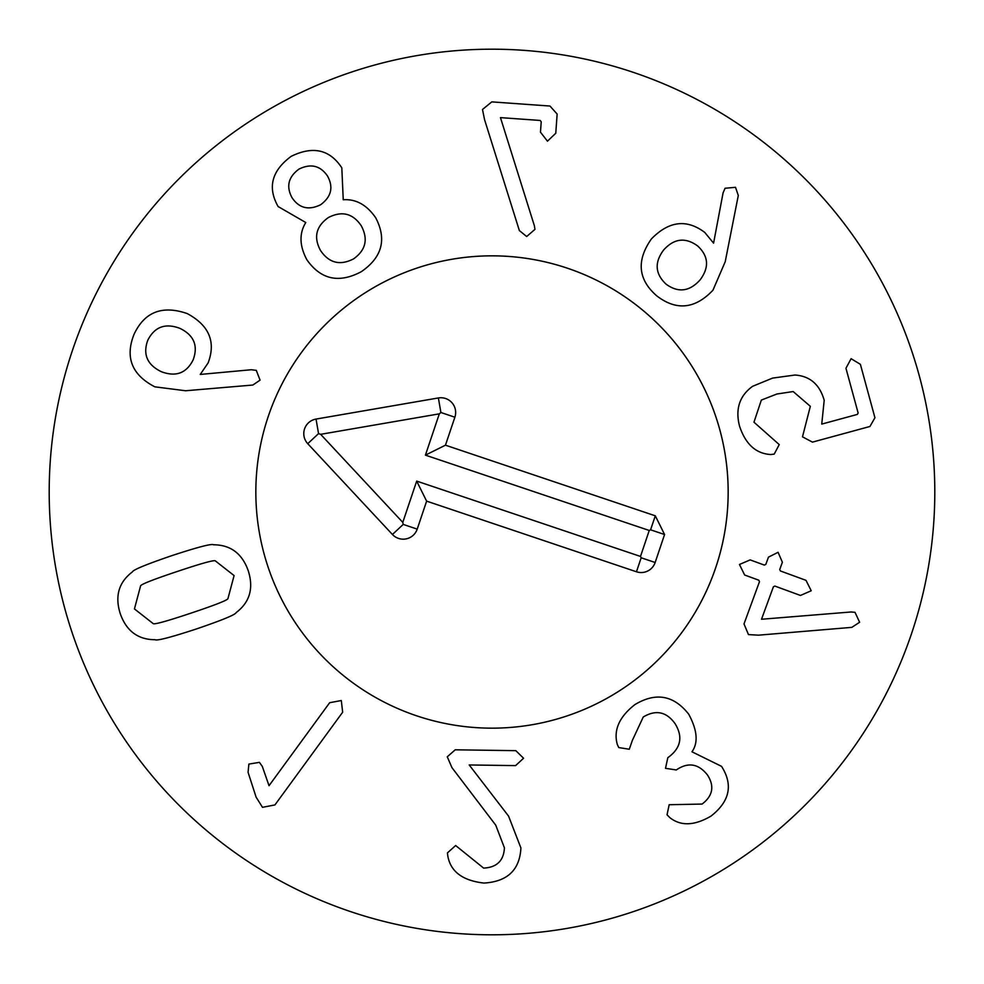 <?xml version="1.0" encoding="UTF-8"?>
<svg xmlns="http://www.w3.org/2000/svg" width="984" height="984" viewBox="0 0 984 984"><rect width="100%" height="100%" fill="white"/><g stroke="black" fill="none" stroke-linecap="round" stroke-linejoin="round"><path stroke-width="1.48" d="M697.644 245.951C685.43 237.058 674.101 238.399 663.646 249.985C654.274 262.519 655.11 273.933 666.18 284.241C678.284 292.986 689.587 291.559 700.067 279.936C709.415 267.439 708.603 256.111 697.644 245.951M725.22 261.719L712.957 290.206C695.048 309.074 676.291 310.932 656.672 295.79C638.026 279.505 636.254 260.551 651.396 238.94C668.874 221.006 686.648 218.829 704.704 232.384L713.584 243.134L723.08 192.852L725.073 188.252L735.515 187.317L738.295 195.508L725.22 261.719M774.211 454.116L770.779 454.522C755.97 453.698 745.552 444.227 739.538 426.121C735.159 409.098 739.513 395.826 752.6 386.306L772.575 378.102L794.986 375.027C809.98 376.06 819.721 384.498 824.198 400.303L821.751 424.092L857.335 414.412L858.134 413.009L845.945 368.25L851.099 358.693L860.385 364.314L874.936 417.757L869.942 426.478L812.464 442.123L802.489 436.834L810.336 406.318L793.178 391.546L776.905 394.006L761.345 400.082L753.965 422.185L779.242 444.596L774.211 454.116M748.467 634.594L744.002 623.918L759.488 581.667L758.799 580.203L744.642 575.013L739.451 564.472L750.177 559.896L764.334 565.087L765.798 564.41L768.467 557.141L778.073 552.295L782.391 562.245L779.734 569.502L780.41 570.966L805.994 580.339L811.222 590.757L800.459 595.455L774.875 586.083L773.412 586.759L761.505 619.256L851.111 611.974L855.022 612.331L859.622 622.257L851.824 627.361L758.516 635.172L748.467 634.594M618.751 747.569L617.251 744.285C613.413 730.054 619.28 716.832 634.877 704.618C655.799 692.01 673.745 695.196 688.714 714.187C697.324 730.202 698.419 742.736 691.973 751.788L721.555 766.364C733.301 784.851 729.784 801.431 711.001 816.105C694.544 825.736 680.866 826.277 669.956 817.729L667.029 814.814L669.169 804.727L702.109 804.063C712.822 795.871 714.63 786.204 707.545 775.084C698.788 763.928 688.689 761.997 677.263 769.316L676.316 769.955L665.504 768.319L667.841 757.631L668.886 756.917C681.014 747.643 683.044 736.499 674.962 723.498C666.352 711.666 655.787 709.501 643.253 717.004L632.38 740.337L629.28 749.242L618.751 747.569M451.939 767.631L447.265 756.794L455.223 749.808L515.813 750.657L523.562 758.246L515.604 765.614L469.208 764.962L508.556 816.093L520.905 847.962C519.749 869.967 507.412 881.664 483.907 883.066C462.505 880.594 450.463 871.516 447.781 855.809L447.437 852.894L455.653 845.527L483.611 868.097C496.797 867.445 503.747 860.692 504.423 847.864L495.752 825.17L451.939 767.631M269.026 785.712L329.665 702.711L341.3 700.534L342.666 712.207L274.917 804.937L262.494 807.323L256.111 797.163L248.066 772.292L248.878 764.088L259.395 762.366L262.285 766.351L269.026 785.712M177.243 571.483C152.569 579.736 140.331 584.594 140.552 586.034L134.439 608.924L153.098 623.536C153.799 624.815 166.48 621.322 191.167 613.069C215.976 604.766 228.239 599.896 227.98 598.469L234.094 575.578L215.435 560.966C214.783 559.675 202.052 563.18 177.243 571.483M171.929 555.616C197.747 547.141 211.597 543.537 213.491 544.779C230.576 544.853 242.175 553.537 248.275 570.831C253.81 588.309 249.776 602.233 236.172 612.577C235.41 614.705 222.175 620.154 196.48 628.936C170.798 637.349 156.985 640.953 155.041 639.723C137.957 639.649 126.358 630.965 120.257 613.672C114.722 596.193 118.744 582.282 132.348 571.938C133.172 569.785 146.358 564.349 171.929 555.616M534.423 225.902L534.939 229.37L526.674 236.529L519.355 230.551L484.558 119.667L482.492 109.482L491.803 101.881L549.958 106.038L557.141 114.046L555.775 133.258L547.461 141.179L540.474 132.176L541.212 121.807L540.167 120.454L500.462 117.625L534.423 225.902M327.537 176.087C320.378 165.595 310.858 163.27 298.976 169.1C288.324 176.96 286 186.468 292.002 197.661C299.111 208.227 308.644 210.588 320.624 204.746C331.325 196.812 333.637 187.255 327.537 176.087M328.385 217.538C316.024 226.32 313.404 237.304 320.513 250.489C329.013 263.023 340.021 265.828 353.514 258.915C365.802 250.17 368.385 239.124 361.251 225.754C352.838 213.356 341.891 210.625 328.385 217.538M343.244 199.764C356.011 198.879 366.847 204.906 375.74 217.845C386.946 239.407 382.136 257.365 361.276 271.707C338.939 283.589 320.784 279.591 306.823 259.69C299.456 245.828 299.099 233.442 305.766 222.519L278.115 206.542C267.34 187.477 271.707 170.736 291.215 156.321C312.974 145.681 329.837 149.531 341.817 167.858L343.244 199.764M179.974 328.385C165.337 322.838 154.599 326.799 147.76 340.279C142.692 354.338 147.194 364.793 161.253 371.669C175.804 377.179 186.431 373.256 193.135 359.898C198.35 345.728 193.959 335.212 179.974 328.385M251.301 369.738L256.283 370.365L260.059 380.144L252.839 385.039L185.595 390.759L154.832 386.835C131.831 374.867 124.894 357.377 134.033 334.339C144.537 311.916 162.262 304.991 187.206 313.564C209.1 325.335 216.074 341.792 208.116 362.936L200.244 374.437L251.301 369.738M934.8 492A442.8 442.8 0 0 1 270.6 875.477A442.8 442.8 0 0 1 270.6 108.523A442.8 442.8 0 0 1 934.8 492M255.84 492A236.16 236.16 0 0 1 610.08 287.476A236.16 236.16 0 0 1 610.08 696.524A236.16 236.16 0 0 1 255.84 492M655.295 515.813L664.569 534.521L655.159 562.491A14.76 14.76 0 0 1 636.464 571.778L426.626 501.139L417.216 529.121A14.76 14.76 0 0 1 392.432 534.484L307.746 443.686A14.76 14.76 0 0 1 316.036 419.073L438.384 397.954A14.76 14.76 0 0 1 454.879 417.216L445.457 445.186L655.295 515.813L650.584 529.81L649.243 530.474L425.42 455.137L439.319 413.846L320.649 434.325L402.788 522.393L416.687 481.102L640.498 556.44L649.243 530.474M664.569 534.521L650.584 529.81M445.457 445.186L425.42 455.137M438.384 397.954L440.893 412.505L439.319 413.846M307.746 443.686L318.545 433.612L320.649 434.325M417.216 529.121L403.219 524.411L402.788 522.393M426.626 501.139L416.687 481.102M636.464 571.778L641.162 557.78L640.498 556.44M655.159 562.491L641.162 557.78M416.662 715.823A236.16 236.16 0 0 1 335.839 314.843A236.16 236.16 0 0 1 723.498 445.334A236.16 236.16 0 0 1 416.662 715.823M454.879 417.216L440.893 412.505M316.036 419.073L318.545 433.612M392.432 534.484L403.219 524.411"/></g></svg>
